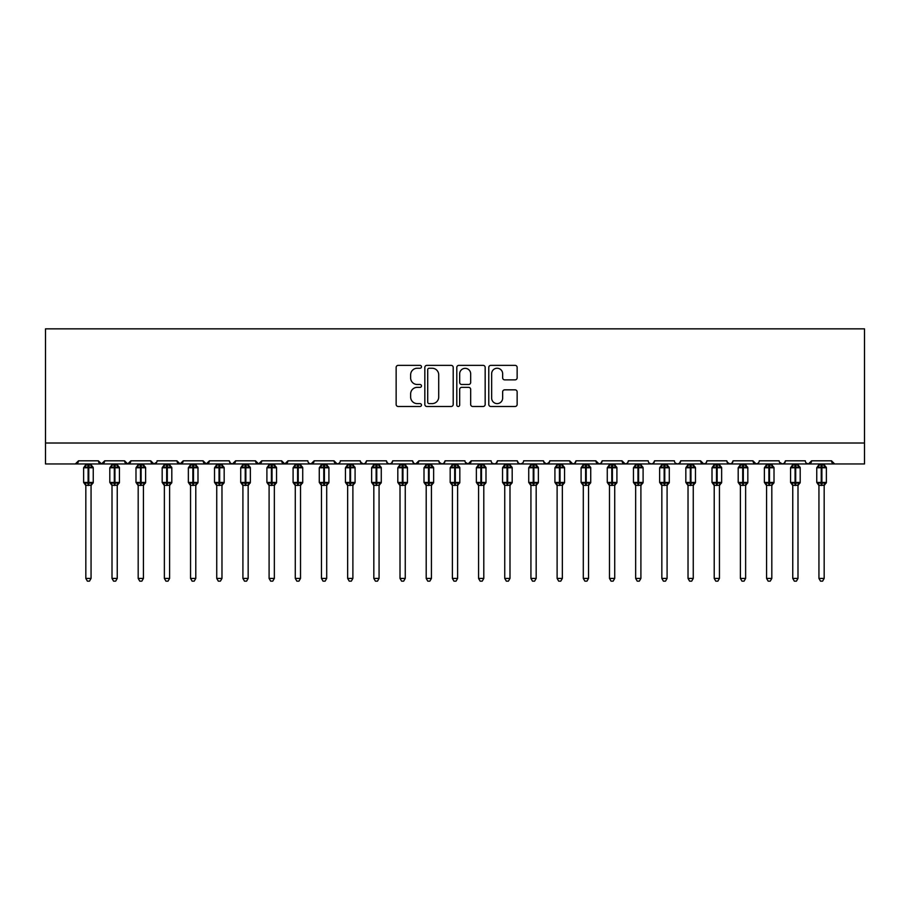 <?xml version="1.0" encoding="UTF-8"?>
<svg xmlns="http://www.w3.org/2000/svg" width="910" height="910" viewBox="0 0 910 910"><rect width="100%" height="100%" fill="white"/><g stroke="black" fill="none" stroke-linecap="round" stroke-linejoin="round"><path stroke-width="1.36" d="M421.489 366.81A1.445 1.445 0 0 0 420.045 365.365L398.205 365.365A2.059 2.059 0 0 0 396.146 367.424L396.146 404.438A2.059 2.059 0 0 0 398.205 406.486L420.045 406.486A1.445 1.445 0 0 0 421.489 405.052A1.445 1.445 0 0 0 420.045 403.608L417.224 403.608A6.575 6.575 0 0 1 410.637 397.033L410.637 393.95A6.575 6.575 0 0 1 417.224 387.364L420.045 387.364A1.445 1.445 0 0 0 421.489 385.931A1.445 1.445 0 0 0 420.045 384.486L417.224 384.486A6.575 6.575 0 0 1 410.637 377.912L410.637 374.829A6.575 6.575 0 0 1 417.224 368.243L420.045 368.243A1.445 1.445 0 0 0 421.489 366.81M515.083 379.868A2.059 2.059 0 0 0 517.142 377.809L517.142 367.424A2.059 2.059 0 0 0 515.083 365.365L490.831 365.365A2.059 2.059 0 0 0 488.772 367.424L488.772 404.438A2.059 2.059 0 0 0 490.831 406.486L515.083 406.486A2.059 2.059 0 0 0 517.142 404.438L517.142 391.891A2.059 2.059 0 0 0 515.083 389.833L504.709 389.833A2.059 2.059 0 0 0 502.65 391.891L502.65 398.114A5.505 5.505 0 0 1 497.144 403.608A5.505 5.505 0 0 1 491.65 398.114L491.65 373.748A5.505 5.505 0 0 1 497.144 368.243A5.505 5.505 0 0 1 502.65 373.748L502.65 377.809A2.059 2.059 0 0 0 504.709 379.868L515.083 379.868M45.5 443.011L864.5 443.011L864.5 328.851L45.5 328.851L45.5 463.952L75.348 463.952L78.487 460.813L98.394 460.813L99.543 463.247M453.203 367.424A2.059 2.059 0 0 0 451.144 365.365L426.881 365.365A2.059 2.059 0 0 0 424.834 367.424L424.834 404.438A2.059 2.059 0 0 0 426.881 406.486L451.144 406.486A2.059 2.059 0 0 0 453.203 404.438L453.203 367.424M458.856 365.365L483.119 365.365A2.059 2.059 0 0 1 485.166 367.424L485.166 404.438A2.059 2.059 0 0 1 483.119 406.486L472.734 406.486A2.059 2.059 0 0 1 470.675 404.438L470.675 389.423A2.059 2.059 0 0 0 468.616 387.364L461.734 387.364A2.059 2.059 0 0 0 459.675 389.423L459.675 405.052A1.445 1.445 0 0 1 458.242 406.486A1.445 1.445 0 0 1 456.797 405.052L456.797 367.424A2.059 2.059 0 0 1 458.856 365.365M75.348 463.952L78.487 460.813A3.139 3.139 0 0 1 75.348 463.952L101.533 463.952L98.394 460.813A3.139 3.139 0 0 0 101.533 463.952A3.139 3.139 0 0 0 104.673 460.813L124.568 460.813A3.139 3.139 0 0 0 127.718 463.952A3.139 3.139 0 0 0 130.858 460.813L150.753 460.813A3.139 3.139 0 0 0 153.892 463.952A3.139 3.139 0 0 0 157.043 460.813L176.938 460.813A3.139 3.139 0 0 0 180.078 463.952A3.139 3.139 0 0 0 183.217 460.813L203.123 460.813A3.139 3.139 0 0 0 206.263 463.952A3.139 3.139 0 0 0 209.402 460.813L229.309 460.813A3.139 3.139 0 0 0 232.448 463.952A3.139 3.139 0 0 0 235.588 460.813L255.482 460.813A3.139 3.139 0 0 0 258.633 463.952A3.139 3.139 0 0 0 261.773 460.813L281.668 460.813A3.139 3.139 0 0 0 284.807 463.952A3.139 3.139 0 0 0 287.958 460.813L307.853 460.813A3.139 3.139 0 0 0 310.992 463.952A3.139 3.139 0 0 0 314.132 460.813L334.038 460.813A3.139 3.139 0 0 0 337.178 463.952A3.139 3.139 0 0 0 340.317 460.813L360.224 460.813A3.139 3.139 0 0 0 363.363 463.952A3.139 3.139 0 0 0 366.502 460.813L386.397 460.813A3.139 3.139 0 0 0 389.548 463.952A3.139 3.139 0 0 0 392.688 460.813L412.583 460.813A3.139 3.139 0 0 0 415.722 463.952A3.139 3.139 0 0 0 418.873 460.813L438.768 460.813A3.139 3.139 0 0 0 441.907 463.952A3.139 3.139 0 0 0 445.047 460.813L464.953 460.813A3.139 3.139 0 0 0 468.093 463.952A3.139 3.139 0 0 0 471.232 460.813L491.127 460.813A3.139 3.139 0 0 0 494.278 463.952A3.139 3.139 0 0 0 497.417 460.813L517.312 460.813A3.139 3.139 0 0 0 520.452 463.952A3.139 3.139 0 0 0 523.603 460.813L543.497 460.813A3.139 3.139 0 0 0 546.637 463.952A3.139 3.139 0 0 0 549.776 460.813L569.683 460.813A3.139 3.139 0 0 0 572.822 463.952A3.139 3.139 0 0 0 575.962 460.813L595.868 460.813A3.139 3.139 0 0 0 599.008 463.952A3.139 3.139 0 0 0 602.147 460.813L622.042 460.813A3.139 3.139 0 0 0 625.193 463.952A3.139 3.139 0 0 0 628.332 460.813L648.227 460.813A3.139 3.139 0 0 0 651.367 463.952A3.139 3.139 0 0 0 654.517 460.813L674.412 460.813A3.139 3.139 0 0 0 677.552 463.952A3.139 3.139 0 0 0 680.691 460.813L700.598 460.813A3.139 3.139 0 0 0 703.737 463.952A3.139 3.139 0 0 0 706.877 460.813L726.783 460.813A3.139 3.139 0 0 0 729.922 463.952A3.139 3.139 0 0 0 733.062 460.813L752.957 460.813A3.139 3.139 0 0 0 756.108 463.952A3.139 3.139 0 0 0 759.247 460.813L779.142 460.813A3.139 3.139 0 0 0 782.282 463.952A3.139 3.139 0 0 0 785.432 460.813L805.327 460.813A3.139 3.139 0 0 0 808.467 463.952A3.139 3.139 0 0 0 811.606 460.813L831.512 460.813L832.093 462.633M103.524 463.247L104.673 460.813L101.533 463.952L808.467 463.952L811.606 460.813L810.457 463.247M785.432 460.813L784.284 463.247M758.121 463.213L756.108 463.952L752.957 460.813L754.106 463.247M733.062 460.813L731.913 463.247M726.783 460.813L727.932 463.247M706.877 460.813L706.296 462.633M705.762 463.213L703.737 463.952L700.598 460.813L701.746 463.247M680.691 460.813L679.542 463.247M654.517 460.813L653.369 463.247M628.332 460.813L627.752 462.633M627.206 463.213L625.193 463.952L622.042 460.813L623.191 463.247M602.147 460.813L600.998 463.247M601.032 463.213L599.008 463.952L595.868 460.813L597.017 463.247M575.962 460.813L574.813 463.247M574.847 463.213L572.822 463.952L569.683 460.813L570.263 462.633M549.776 460.813L548.639 463.247M543.497 460.813L544.646 463.247M517.312 460.813L518.461 463.247M497.417 460.813L496.268 463.247M465.294 462.235L468.093 463.952L471.232 460.813L470.083 463.247M445.047 460.813L443.898 463.247M438.768 460.813L439.917 463.247M412.583 460.813L413.732 463.247M392.688 460.813L391.539 463.247M386.397 460.813L387.546 463.247M366.502 460.813L365.354 463.247M360.224 460.813L361.361 463.247M339.202 463.213L337.178 463.952L334.038 460.813L335.187 463.247M308.968 463.213L310.992 463.952L314.132 460.813L312.983 463.247M281.668 460.813L284.807 463.952L287.958 460.813L286.809 463.247M255.482 460.813L258.633 463.952L261.773 460.813L260.624 463.247M230.423 463.213L232.448 463.952L235.588 460.813L234.439 463.247M229.309 460.813L230.457 463.247M204.272 463.247L203.123 460.813L206.263 463.952L209.402 460.813L208.254 463.247M178.087 463.247L176.938 460.813L180.078 463.952L183.217 460.813L182.068 463.247M156.702 462.235L153.892 463.952L150.753 460.813L151.902 463.247M831.512 460.813A3.139 3.139 0 0 0 834.652 463.952L831.512 460.813M864.5 443.011L864.5 463.952L808.467 463.952L806.442 463.213M124.568 460.813L127.718 463.952L130.858 460.813M360.553 462.235L363.363 463.952L365.388 463.213M387.524 463.213L389.548 463.952L391.562 463.213M413.697 463.213L415.722 463.952L418.873 460.813M439.109 462.235L441.907 463.952L443.932 463.213M492.253 463.213L494.278 463.952L496.303 463.213M518.438 463.213L520.452 463.952L522.476 463.213M543.839 462.235L546.637 463.952L549.447 462.235M649.353 463.213L651.367 463.952L653.391 463.213M675.527 463.213L677.552 463.952L679.577 463.213M727.113 462.235L729.922 463.952L731.947 463.213M779.483 462.235L782.282 463.952L784.306 463.213M429.145 368.243A1.445 1.445 0 0 0 427.711 369.688L427.711 402.174A1.445 1.445 0 0 0 429.145 403.608L432.125 403.608A6.575 6.575 0 0 0 438.711 397.033L438.711 374.829A6.575 6.575 0 0 0 432.125 368.243L429.145 368.243M470.675 373.851A5.505 5.505 0 0 0 465.181 368.345A5.505 5.505 0 0 0 459.675 373.851L459.675 382.439A2.059 2.059 0 0 0 461.734 384.486L468.616 384.486A2.059 2.059 0 0 0 470.675 382.439L470.675 373.851M85.824 578.43L91.057 578.43L89.487 581.149L87.394 581.149L85.824 578.43L85.824 485.235A2.309 2.195 180 0 0 84.607 483.324L85.062 482.641L88.122 483.381L88.759 482.436L88.759 466.83L91.819 467.569L92.57 466.796A1.046 1.046 0 0 1 93.252 467.774L83.618 467.774L83.618 482.436L88.122 482.436L88.122 466.83L85.062 467.569L84.607 466.898A2.309 2.195 -0 0 0 85.824 464.964L91.057 465.078L91.057 463.952M91.057 578.43L91.057 485.144L88.122 485.451L88.122 483.381L88.759 482.436L93.252 482.436A1.046 1.046 0 0 1 92.57 483.426L91.057 485.587M91.057 485.246L91.057 485.235A2.309 2.195 180 0 1 92.263 483.324L91.819 482.641L88.759 483.381L88.759 485.451M88.122 485.451L85.824 485.235M85.824 463.952L85.824 464.976M85.824 465.078L85.062 467.569L85.824 465.078M91.819 467.569L91.057 465.078M91.057 485.144L91.819 482.641M85.824 485.144L85.062 482.641M112.01 578.43L117.242 578.43L115.672 581.149L113.579 581.149L112.01 578.43L112.01 485.235A2.309 2.195 180 0 0 110.793 483.324L111.247 482.641L114.307 483.381L114.933 482.436L114.933 466.83L118.004 467.569L118.755 466.796A1.046 1.046 0 0 1 119.438 467.774L109.803 467.774L109.803 482.436L114.307 482.436L114.307 466.83L111.247 467.569L110.793 466.898A2.309 2.195 -0 0 0 112.01 464.964L117.242 465.078L117.242 463.952M117.242 578.43L117.242 485.144L114.307 485.451L114.307 483.381L114.933 482.436L119.438 482.436A1.046 1.046 0 0 1 118.755 483.426L117.242 485.587M117.242 485.246L117.242 485.235A2.309 2.195 180 0 1 118.448 483.324L118.004 482.641L114.933 483.381L114.933 485.451M114.307 485.451L112.01 485.235M112.01 463.952L112.01 464.976M111.998 465.078L111.247 467.569L111.998 465.078M118.004 467.569L117.242 465.078M117.242 485.144L118.004 482.641M111.998 485.144L111.247 482.641M138.184 578.43L143.427 578.43L141.846 581.149L139.765 581.149L138.184 578.43L138.184 485.235A2.309 2.195 180 0 0 136.978 483.324L137.433 482.641L140.493 483.381L141.118 482.436L141.118 466.83L144.178 467.569L144.94 466.796A1.046 1.046 0 0 1 145.623 467.774L135.988 467.774L135.988 482.436L140.493 482.436L140.493 466.83L137.433 467.569L136.978 466.898A2.309 2.195 -0 0 0 138.184 464.964L143.427 465.078L143.427 463.952M143.427 578.43L143.427 485.144L140.493 485.451L140.493 483.381L141.118 482.436L145.623 482.436A1.046 1.046 0 0 1 144.94 483.426L143.427 485.587M143.427 485.246L143.427 485.235A2.309 2.195 180 0 1 144.633 483.324L144.178 482.641L141.118 483.381L141.118 485.451M140.493 485.451L138.184 485.235M138.184 463.952L138.184 464.976M138.184 465.078L137.433 467.569L138.184 465.078M144.178 467.569L143.427 465.078M143.427 485.144L144.178 482.641M138.184 485.144L137.433 482.641M164.369 578.43L169.601 578.43L168.031 581.149L165.938 581.149L164.369 578.43L164.369 485.235A2.309 2.195 180 0 0 163.163 483.324L163.607 482.641L166.678 483.381L167.304 482.436L167.304 466.83L170.363 467.569L171.114 466.796A1.046 1.046 0 0 1 171.808 467.774L162.173 467.774L162.173 482.436L166.678 482.436L166.678 466.83L163.607 467.569L163.163 466.898A2.309 2.195 -0 0 0 164.369 464.964L169.613 465.078L169.601 463.952M169.601 578.43L169.613 485.144L166.678 485.451L166.678 483.381L167.304 482.436L171.808 482.436A1.046 1.046 0 0 1 171.114 483.426L169.601 485.587M169.601 485.246L169.601 485.235A2.309 2.195 180 0 1 170.818 483.324L170.363 482.641L167.304 483.381L167.304 485.451M166.678 485.451L164.369 485.235M164.369 463.952L164.369 464.976M164.369 465.078L163.607 467.569L164.369 465.078M170.363 467.569L169.613 465.078M169.613 485.144L170.363 482.641M164.369 485.144L163.607 482.641M190.554 578.43L195.786 578.43L194.217 581.149L192.124 581.149L190.554 578.43L190.554 485.235A2.309 2.195 180 0 0 189.348 483.324L189.792 482.641L192.852 483.381L193.489 482.436L193.489 466.83L196.549 467.569L197.299 466.796A1.046 1.046 0 0 1 197.993 467.774L188.359 467.774L188.359 482.436L192.852 482.436L192.852 466.83L189.792 467.569L189.348 466.898A2.309 2.195 -0 0 0 190.554 464.964L195.786 465.078L195.786 463.952M195.786 578.43L195.786 485.144L192.852 485.451L192.852 483.381L193.489 482.436L197.993 482.436A1.046 1.046 0 0 1 197.299 483.426L195.786 485.587M195.786 485.246L195.786 485.235A2.309 2.195 180 0 1 197.004 483.324L196.549 482.641L193.489 483.381L193.489 485.451M192.852 485.451L190.554 485.235M190.554 463.952L190.554 464.976M190.554 465.078L189.792 467.569L190.554 465.078M196.549 467.569L195.786 465.078M195.786 485.144L196.549 482.641M190.554 485.144L189.792 482.641M216.739 578.43L221.972 578.43L220.402 581.149L218.309 581.149L216.739 578.43L216.739 485.235A2.309 2.195 180 0 0 215.522 483.324L215.977 482.641L219.037 483.381L219.674 482.436L219.674 466.83L222.734 467.569L223.485 466.796A1.046 1.046 0 0 1 224.167 467.774L214.532 467.774L214.532 482.436L219.037 482.436L219.037 466.83L215.977 467.569L215.522 466.898A2.309 2.195 -0 0 0 216.739 464.964L221.972 465.078L221.972 463.952M221.972 578.43L221.972 485.144L219.037 485.451L219.037 483.381L219.674 482.436L224.167 482.436A1.046 1.046 0 0 1 223.485 483.426L221.972 485.587M221.972 485.246L221.972 485.235A2.309 2.195 180 0 1 223.177 483.324L222.734 482.641L219.674 483.381L219.674 485.451M219.037 485.451L216.739 485.235M216.739 463.952L216.739 464.976M216.739 465.078L215.977 467.569L216.739 465.078M222.734 467.569L221.972 465.078M221.972 485.144L222.734 482.641M216.739 485.144L215.977 482.641M242.913 578.43L248.157 578.43L246.587 581.149L244.494 581.149L242.913 578.43L242.913 485.235A2.309 2.195 180 0 0 241.707 483.324L242.162 482.641L245.222 483.381L245.848 482.436L245.848 466.83L248.919 467.569L249.67 466.796A1.046 1.046 0 0 1 250.352 467.774L240.718 467.774L240.718 482.436L245.222 482.436L245.222 466.83L242.162 467.569L241.707 466.898A2.309 2.195 -0 0 0 242.913 464.964L248.157 465.078L248.157 463.952M248.157 578.43L248.157 485.144L245.222 485.451L245.222 483.381L245.848 482.436L250.352 482.436A1.046 1.046 0 0 1 249.67 483.426L248.157 485.587M248.157 485.246L248.157 485.235A2.309 2.195 180 0 1 249.363 483.324L248.919 482.641L245.848 483.381L245.848 485.451M245.222 485.451L242.913 485.235M242.913 463.952L242.913 464.976M242.913 465.078L242.162 467.569L242.913 465.078M248.919 467.569L248.157 465.078M248.157 485.144L248.919 482.641M242.913 485.144L242.162 482.641M269.098 578.43L274.342 578.43L272.761 581.149L270.668 581.149L269.098 578.43L269.098 485.235A2.309 2.195 180 0 0 267.893 483.324L268.336 482.641L271.407 483.381L272.033 482.436L272.033 466.83L275.093 467.569L275.855 466.796A1.046 1.046 0 0 1 276.538 467.774L266.903 467.774L266.903 482.436L271.407 482.436L271.407 466.83L268.336 467.569L267.893 466.898A2.309 2.195 -0 0 0 269.098 464.964L274.342 465.078L274.342 463.952M274.342 578.43L274.342 485.144L271.407 485.451L271.407 483.381L272.033 482.436L276.538 482.436A1.046 1.046 0 0 1 275.855 483.426L274.342 485.587M274.342 485.246L274.342 485.235A2.309 2.195 180 0 1 275.548 483.324L275.093 482.641L272.033 483.381L272.033 485.451M271.407 485.451L269.098 485.235M269.098 463.952L269.098 464.976M269.098 465.078L268.336 467.569L269.098 465.078M275.093 467.569L274.342 465.078M274.342 485.144L275.093 482.641M269.098 485.144L268.336 482.641M295.284 578.43L300.516 578.43L298.946 581.149L296.853 581.149L295.284 578.43L295.284 485.235A2.309 2.195 180 0 0 294.078 483.324L294.522 482.641L297.593 483.381L298.218 482.436L298.218 466.83L301.278 467.569L302.029 466.796A1.046 1.046 0 0 1 302.723 467.774L293.088 467.774L293.088 482.436L297.593 482.436L297.593 466.83L294.522 467.569L294.078 466.898A2.309 2.195 -0 0 0 295.284 464.964L300.527 465.078L300.516 463.952M300.516 578.43L300.527 485.144L297.593 485.451L297.593 483.381L298.218 482.436L302.723 482.436A1.046 1.046 0 0 1 302.029 483.426L300.516 485.587M300.516 485.246L300.516 485.235A2.309 2.195 180 0 1 301.733 483.324L301.278 482.641L298.218 483.381L298.218 485.451M297.593 485.451L295.284 485.235M295.284 463.952L295.284 464.976M295.284 465.078L294.522 467.569L295.284 465.078M301.278 467.569L300.527 465.078M300.527 485.144L301.278 482.641M295.284 485.144L294.522 482.641M321.469 578.43L326.701 578.43L325.132 581.149L323.039 581.149L321.469 578.43L321.469 485.235A2.309 2.195 180 0 0 320.252 483.324L320.707 482.641L323.767 483.381L324.404 482.436L324.404 466.83L327.464 467.569L328.214 466.796A1.046 1.046 0 0 1 328.908 467.774L319.274 467.774L319.274 482.436L323.767 482.436L323.767 466.83L320.707 467.569L320.252 466.898A2.309 2.195 -0 0 0 321.469 464.964L326.701 465.078L326.701 463.952M326.701 578.43L326.701 485.144L323.767 485.451L323.767 483.381L324.404 482.436L328.908 482.436A1.046 1.046 0 0 1 328.214 483.426L326.701 485.587M326.701 485.246L326.701 485.235A2.309 2.195 180 0 1 327.918 483.324L327.464 482.641L324.404 483.381L324.404 485.451M323.767 485.451L321.469 485.235M321.469 463.952L321.469 464.976M321.469 465.078L320.707 467.569L321.469 465.078M327.464 467.569L326.701 465.078M326.701 485.144L327.464 482.641M321.469 485.144L320.707 482.641M347.654 578.43L352.887 578.43L351.317 581.149L349.224 581.149L347.654 578.43L347.654 485.235A2.309 2.195 180 0 0 346.437 483.324L346.892 482.641L349.952 483.381L350.577 482.436L350.577 466.83L353.649 467.569L354.399 466.796A1.046 1.046 0 0 1 355.082 467.774L345.447 467.774L345.447 482.436L349.952 482.436L349.952 466.83L346.892 467.569L346.437 466.898A2.309 2.195 -0 0 0 347.654 464.964L352.887 465.078L352.887 463.952M352.887 578.43L352.887 485.144L349.952 485.451L349.952 483.381L350.577 482.436L355.082 482.436A1.046 1.046 0 0 1 354.399 483.426L352.887 485.587M352.887 485.246L352.887 485.235A2.309 2.195 180 0 1 354.092 483.324L353.649 482.641L350.577 483.381L350.577 485.451M349.952 485.451L347.654 485.235M347.654 463.952L347.654 464.976M347.654 465.078L346.892 467.569L347.654 465.078M353.649 467.569L352.887 465.078M352.887 485.144L353.649 482.641M347.654 485.144L346.892 482.641M373.828 578.43L379.072 578.43L377.502 581.149L375.409 581.149L373.828 578.43L373.828 485.235A2.309 2.195 180 0 0 372.622 483.324L373.077 482.641L376.137 483.381L376.763 482.436L376.763 466.83L379.834 467.569L380.585 466.796A1.046 1.046 0 0 1 381.267 467.774L371.633 467.774L371.633 482.436L376.137 482.436L376.137 466.83L373.077 467.569L372.622 466.898A2.309 2.195 -0 0 0 373.828 464.964L379.072 465.078L379.072 463.952M379.072 578.43L379.072 485.144L376.137 485.451L376.137 483.381L376.763 482.436L381.267 482.436A1.046 1.046 0 0 1 380.585 483.426L379.072 485.587M379.072 485.246L379.072 485.235A2.309 2.195 180 0 1 380.278 483.324L379.834 482.641L376.763 483.381L376.763 485.451M376.137 485.451L373.828 485.235M373.828 463.952L373.828 464.976M373.828 465.078L373.077 467.569L373.828 465.078M379.834 467.569L379.072 465.078M379.072 485.144L379.834 482.641M373.828 485.144L373.077 482.641M400.013 578.43L405.257 578.43L403.676 581.149L401.583 581.149L400.013 578.43L400.013 485.235A2.309 2.195 180 0 0 398.808 483.324L399.251 482.641L402.322 483.381L402.948 482.436L402.948 466.83L406.008 467.569L406.77 466.796A1.046 1.046 0 0 1 407.452 467.774L397.818 467.774L397.818 482.436L402.322 482.436L402.322 466.83L399.251 467.569L398.808 466.898A2.309 2.195 -0 0 0 400.013 464.964L405.257 465.078L405.257 463.952M405.257 578.43L405.257 485.144L402.322 485.451L402.322 483.381L402.948 482.436L407.452 482.436A1.046 1.046 0 0 1 406.77 483.426L405.257 485.587M405.257 485.246L405.257 485.235A2.309 2.195 180 0 1 406.463 483.324L406.008 482.641L402.948 483.381L402.948 485.451M402.322 485.451L400.013 485.235M400.013 463.952L400.013 464.976M400.013 465.078L399.251 467.569L400.013 465.078M406.008 467.569L405.257 465.078M405.257 485.144L406.008 482.641M400.013 485.144L399.251 482.641M426.198 578.43L431.431 578.43L429.861 581.149L427.768 581.149L426.198 578.43L426.198 485.235A2.309 2.195 180 0 0 424.993 483.324L425.436 482.641L428.508 483.381L429.133 482.436L429.133 466.83L432.193 467.569L432.944 466.796A1.046 1.046 0 0 1 433.638 467.774L424.003 467.774L424.003 482.436L428.508 482.436L428.508 466.83L425.436 467.569L424.993 466.898A2.309 2.195 -0 0 0 426.198 464.964L431.442 465.078L431.431 463.952M431.431 578.43L431.442 485.144L428.508 485.451L428.508 483.381L429.133 482.436L433.638 482.436A1.046 1.046 0 0 1 432.944 483.426L431.431 485.587M431.431 485.246L431.431 485.235A2.309 2.195 180 0 1 432.648 483.324L432.193 482.641L429.133 483.381L429.133 485.451M428.508 485.451L426.198 485.235M426.198 463.952L426.198 464.976M426.198 465.078L425.436 467.569L426.198 465.078M432.193 467.569L431.442 465.078M431.442 485.144L432.193 482.641M426.198 485.144L425.436 482.641M452.384 578.43L457.616 578.43L456.046 581.149L453.953 581.149L452.384 578.43L452.384 485.235A2.309 2.195 180 0 0 451.167 483.324L451.622 482.641L454.682 483.381L455.318 482.436L455.318 466.83L458.378 467.569L459.129 466.796A1.046 1.046 0 0 1 459.823 467.774L450.177 467.774L450.177 482.436L454.682 482.436L454.682 466.83L451.622 467.569L451.167 466.898A2.309 2.195 -0 0 0 452.384 464.964L457.616 465.078L457.616 463.952M457.616 578.43L457.616 485.144L454.682 485.451L454.682 483.381L455.318 482.436L459.823 482.436A1.046 1.046 0 0 1 459.129 483.426L457.616 485.587M457.616 485.246L457.616 485.235A2.309 2.195 180 0 1 458.833 483.324L458.378 482.641L455.318 483.381L455.318 485.451M454.682 485.451L452.384 485.235M452.384 463.952L452.384 464.976M452.384 465.078L451.622 467.569L452.384 465.078M458.378 467.569L457.616 465.078M457.616 485.144L458.378 482.641M452.384 485.144L451.622 482.641M478.569 578.43L483.801 578.43L482.232 581.149L480.139 581.149L478.569 578.43L478.569 485.235A2.309 2.195 180 0 0 477.352 483.324L477.807 482.641L480.867 483.381L481.492 482.436L481.492 466.83L484.564 467.569L485.314 466.796A1.046 1.046 0 0 1 485.997 467.774L476.362 467.774L476.362 482.436L480.867 482.436L480.867 466.83L477.807 467.569L477.352 466.898A2.309 2.195 -0 0 0 478.569 464.964L483.801 465.078L483.801 463.952M483.801 578.43L483.801 485.144L480.867 485.451L480.867 483.381L481.492 482.436L485.997 482.436A1.046 1.046 0 0 1 485.314 483.426L483.801 485.587M483.801 485.246L483.801 485.235A2.309 2.195 180 0 1 485.007 483.324L484.564 482.641L481.492 483.381L481.492 485.451M480.867 485.451L478.569 485.235M478.569 463.952L478.569 464.976M478.558 465.078L477.807 467.569L478.558 465.078M484.564 467.569L483.801 465.078M483.801 485.144L484.564 482.641M478.558 485.144L477.807 482.641M504.743 578.43L509.987 578.43L508.417 581.149L506.324 581.149L504.743 578.43L504.743 485.235A2.309 2.195 180 0 0 503.537 483.324L503.992 482.641L507.052 483.381L507.678 482.436L507.678 466.83L510.749 467.569L511.5 466.796A1.046 1.046 0 0 1 512.182 467.774L502.548 467.774L502.548 482.436L507.052 482.436L507.052 466.83L503.992 467.569L503.537 466.898A2.309 2.195 -0 0 0 504.743 464.964L509.987 465.078L509.987 463.952M509.987 578.43L509.987 485.144L507.052 485.451L507.052 483.381L507.678 482.436L512.182 482.436A1.046 1.046 0 0 1 511.5 483.426L509.987 485.587M509.987 485.246L509.987 485.235A2.309 2.195 180 0 1 511.192 483.324L510.749 482.641L507.678 483.381L507.678 485.451M507.052 485.451L504.743 485.235M504.743 463.952L504.743 464.976M504.743 465.078L503.992 467.569L504.743 465.078M510.749 467.569L509.987 465.078M509.987 485.144L510.749 482.641M504.743 485.144L503.992 482.641M530.928 578.43L536.172 578.43L534.591 581.149L532.498 581.149L530.928 578.43L530.928 485.235A2.309 2.195 180 0 0 529.722 483.324L530.166 482.641L533.237 483.381L533.863 482.436L533.863 466.83L536.923 467.569L537.673 466.796A1.046 1.046 0 0 1 538.367 467.774L528.733 467.774L528.733 482.436L533.237 482.436L533.237 466.83L530.166 467.569L529.722 466.898A2.309 2.195 -0 0 0 530.928 464.964L536.172 465.078L536.172 463.952M536.172 578.43L536.172 485.144L533.237 485.451L533.237 483.381L533.863 482.436L538.367 482.436A1.046 1.046 0 0 1 537.673 483.426L536.172 485.587M536.172 485.246L536.172 485.235A2.309 2.195 180 0 1 537.378 483.324L536.923 482.641L533.863 483.381L533.863 485.451M533.237 485.451L530.928 485.235M530.928 463.952L530.928 464.976M530.928 465.078L530.166 467.569L530.928 465.078M536.923 467.569L536.172 465.078M536.172 485.144L536.923 482.641M530.928 485.144L530.166 482.641M557.113 578.43L562.346 578.43L560.776 581.149L558.683 581.149L557.113 578.43L557.113 485.235A2.309 2.195 180 0 0 555.908 483.324L556.351 482.641L559.423 483.381L560.048 482.436L560.048 466.83L563.108 467.569L563.859 466.796A1.046 1.046 0 0 1 564.553 467.774L554.918 467.774L554.918 482.436L559.423 482.436L559.423 466.83L556.351 467.569L555.908 466.898A2.309 2.195 -0 0 0 557.113 464.964L562.346 465.078L562.346 463.952M562.346 578.43L562.346 485.144L559.423 485.451L559.423 483.381L560.048 482.436L564.553 482.436A1.046 1.046 0 0 1 563.859 483.426L562.346 485.587M562.346 485.246L562.346 485.235A2.309 2.195 180 0 1 563.563 483.324L563.108 482.641L560.048 483.381L560.048 485.451M559.423 485.451L557.113 485.235M557.113 463.952L557.113 464.976M557.113 465.078L556.351 467.569L557.113 465.078M563.108 467.569L562.346 465.078M562.346 485.144L563.108 482.641M557.113 485.144L556.351 482.641M583.299 578.43L588.531 578.43L586.961 581.149L584.868 581.149L583.299 578.43L583.299 485.235A2.309 2.195 180 0 0 582.082 483.324L582.536 482.641L585.596 483.381L586.233 482.436L586.233 466.83L589.293 467.569L590.044 466.796A1.046 1.046 0 0 1 590.726 467.774L581.092 467.774L581.092 482.436L585.596 482.436L585.596 466.83L582.536 467.569L582.082 466.898A2.309 2.195 -0 0 0 583.299 464.964L588.531 465.078L588.531 463.952M588.531 578.43L588.531 485.144L585.596 485.451L585.596 483.381L586.233 482.436L590.726 482.436A1.046 1.046 0 0 1 590.044 483.426L588.531 485.587M588.531 485.246L588.531 485.235A2.309 2.195 180 0 1 589.748 483.324L589.293 482.641L586.233 483.381L586.233 485.451M585.596 485.451L583.299 485.235M583.299 463.952L583.299 464.976M583.299 465.078L582.536 467.569L583.299 465.078M589.293 467.569L588.531 465.078M588.531 485.144L589.293 482.641M583.299 485.144L582.536 482.641M609.484 578.43L614.716 578.43L613.147 581.149L611.054 581.149L609.484 578.43L609.484 485.235A2.309 2.195 180 0 0 608.267 483.324L608.722 482.641L611.782 483.381L612.407 482.436L612.407 466.83L615.479 467.569L616.229 466.796A1.046 1.046 0 0 1 616.912 467.774L607.277 467.774L607.277 482.436L611.782 482.436L611.782 466.83L608.722 467.569L608.267 466.898A2.309 2.195 -0 0 0 609.484 464.964L614.716 465.078L614.716 463.952M614.716 578.43L614.716 485.144L611.782 485.451L611.782 483.381L612.407 482.436L616.912 482.436A1.046 1.046 0 0 1 616.229 483.426L614.716 485.587M614.716 485.246L614.716 485.235A2.309 2.195 180 0 1 615.922 483.324L615.479 482.641L612.407 483.381L612.407 485.451M611.782 485.451L609.484 485.235M609.484 463.952L609.484 464.976M609.472 465.078L608.722 467.569L609.472 465.078M615.479 467.569L614.716 465.078M614.716 485.144L615.479 482.641M609.472 485.144L608.722 482.641M635.658 578.43L640.902 578.43L639.332 581.149L637.239 581.149L635.658 578.43L635.658 485.235A2.309 2.195 180 0 0 634.452 483.324L634.907 482.641L637.967 483.381L638.592 482.436L638.592 466.83L641.664 467.569L642.414 466.796A1.046 1.046 0 0 1 643.097 467.774L633.462 467.774L633.462 482.436L637.967 482.436L637.967 466.83L634.907 467.569L634.452 466.898A2.309 2.195 -0 0 0 635.658 464.964L640.902 465.078L640.902 463.952M640.902 578.43L640.902 485.144L637.967 485.451L637.967 483.381L638.592 482.436L643.097 482.436A1.046 1.046 0 0 1 642.414 483.426L640.902 485.587M640.902 485.246L640.902 485.235A2.309 2.195 180 0 1 642.107 483.324L641.664 482.641L638.592 483.381L638.592 485.451M637.967 485.451L635.658 485.235M635.658 463.952L635.658 464.976M635.658 465.078L634.907 467.569L635.658 465.078M641.664 467.569L640.902 465.078M640.902 485.144L641.664 482.641M635.658 485.144L634.907 482.641M661.843 578.43L667.087 578.43L665.506 581.149L663.413 581.149L661.843 578.43L661.843 485.235A2.309 2.195 180 0 0 660.637 483.324L661.081 482.641L664.152 483.381L664.778 482.436L664.778 466.83L667.838 467.569L668.588 466.796A1.046 1.046 0 0 1 669.282 467.774L659.648 467.774L659.648 482.436L664.152 482.436L664.152 466.83L661.081 467.569L660.637 466.898A2.309 2.195 -0 0 0 661.843 464.964L667.087 465.078L667.087 463.952M667.087 578.43L667.087 485.144L664.152 485.451L664.152 483.381L664.778 482.436L669.282 482.436A1.046 1.046 0 0 1 668.588 483.426L667.087 485.587M667.087 485.246L667.087 485.235A2.309 2.195 180 0 1 668.293 483.324L667.838 482.641L664.778 483.381L664.778 485.451M664.152 485.451L661.843 485.235M661.843 463.952L661.843 464.976M661.843 465.078L661.081 467.569L661.843 465.078M667.838 467.569L667.087 465.078M667.087 485.144L667.838 482.641M661.843 485.144L661.081 482.641M688.028 578.43L693.261 578.43L691.691 581.149L689.598 581.149L688.028 578.43L688.028 485.235A2.309 2.195 180 0 0 686.822 483.324L687.266 482.641L690.326 483.381L690.963 482.436L690.963 466.83L694.023 467.569L694.774 466.796A1.046 1.046 0 0 1 695.467 467.774L685.833 467.774L685.833 482.436L690.326 482.436L690.326 466.83L687.266 467.569L686.822 466.898A2.309 2.195 -0 0 0 688.028 464.964L693.261 465.078L693.261 463.952M693.261 578.43L693.261 485.144L690.326 485.451L690.326 483.381L690.963 482.436L695.467 482.436A1.046 1.046 0 0 1 694.774 483.426L693.261 485.587M693.261 485.246L693.261 485.235A2.309 2.195 180 0 1 694.478 483.324L694.023 482.641L690.963 483.381L690.963 485.451M690.326 485.451L688.028 485.235M688.028 463.952L688.028 464.976M688.028 465.078L687.266 467.569L688.028 465.078M694.023 467.569L693.261 465.078M693.261 485.144L694.023 482.641M688.028 485.144L687.266 482.641M714.213 578.43L719.446 578.43L717.876 581.149L715.783 581.149L714.213 578.43L714.213 485.235A2.309 2.195 180 0 0 712.996 483.324L713.451 482.641L716.511 483.381L717.148 482.436L717.148 466.83L720.208 467.569L720.959 466.796A1.046 1.046 0 0 1 721.641 467.774L712.007 467.774L712.007 482.436L716.511 482.436L716.511 466.83L713.451 467.569L712.996 466.898A2.309 2.195 -0 0 0 714.213 464.964L719.446 465.078L719.446 463.952M719.446 578.43L719.446 485.144L716.511 485.451L716.511 483.381L717.148 482.436L721.641 482.436A1.046 1.046 0 0 1 720.959 483.426L719.446 485.587M719.446 485.246L719.446 485.235A2.309 2.195 180 0 1 720.652 483.324L720.208 482.641L717.148 483.381L717.148 485.451M716.511 485.451L714.213 485.235M714.213 463.952L714.213 464.976M714.213 465.078L713.451 467.569L714.213 465.078M720.208 467.569L719.446 465.078M719.446 485.144L720.208 482.641M714.213 485.144L713.451 482.641M740.399 578.43L745.631 578.43L744.062 581.149L741.968 581.149L740.399 578.43L740.399 485.235A2.309 2.195 180 0 0 739.182 483.324L739.637 482.641L742.696 483.381L743.322 482.436L743.322 466.83L746.393 467.569L747.144 466.796A1.046 1.046 0 0 1 747.827 467.774L738.192 467.774L738.192 482.436L742.696 482.436L742.696 466.83L739.637 467.569L739.182 466.898A2.309 2.195 -0 0 0 740.399 464.964L745.631 465.078L745.631 463.952M745.631 578.43L745.631 485.144L742.696 485.451L742.696 483.381L743.322 482.436L747.827 482.436A1.046 1.046 0 0 1 747.144 483.426L745.631 485.587M745.631 485.246L745.631 485.235A2.309 2.195 180 0 1 746.837 483.324L746.393 482.641L743.322 483.381L743.322 485.451M742.696 485.451L740.399 485.235M740.399 463.952L740.399 464.976M740.387 465.078L739.637 467.569L740.387 465.078M746.393 467.569L745.631 465.078M745.631 485.144L746.393 482.641M740.387 485.144L739.637 482.641M766.573 578.43L771.816 578.43L770.235 581.149L768.154 581.149L766.573 578.43L766.573 485.235A2.309 2.195 180 0 0 765.367 483.324L765.822 482.641L768.882 483.381L769.507 482.436L769.507 466.83L772.567 467.569L773.329 466.796A1.046 1.046 0 0 1 774.012 467.774L764.377 467.774L764.377 482.436L768.882 482.436L768.882 466.83L765.822 467.569L765.367 466.898A2.309 2.195 -0 0 0 766.573 464.964L771.816 465.078L771.816 463.952M771.816 578.43L771.816 485.144L768.882 485.451L768.882 483.381L769.507 482.436L774.012 482.436A1.046 1.046 0 0 1 773.329 483.426L771.816 485.587M771.816 485.246L771.816 485.235A2.309 2.195 180 0 1 773.022 483.324L772.567 482.641L769.507 483.381L769.507 485.451M768.882 485.451L766.573 485.235M766.573 463.952L766.573 464.976M766.573 465.078L765.822 467.569L766.573 465.078M772.567 467.569L771.816 465.078M771.816 485.144L772.567 482.641M766.573 485.144L765.822 482.641M792.758 578.43L797.99 578.43L796.421 581.149L794.328 581.149L792.758 578.43L792.758 485.235A2.309 2.195 180 0 0 791.552 483.324L791.996 482.641L795.067 483.381L795.693 482.436L795.693 466.83L798.753 467.569L799.503 466.796A1.046 1.046 0 0 1 800.197 467.774L790.562 467.774L790.562 482.436L795.067 482.436L795.067 466.83L791.996 467.569L791.552 466.898A2.309 2.195 -0 0 0 792.758 464.964L798.002 465.078L797.99 463.952M797.99 578.43L798.002 485.144L795.067 485.451L795.067 483.381L795.693 482.436L800.197 482.436A1.046 1.046 0 0 1 799.503 483.426L797.99 485.587M797.99 485.246L797.99 485.235A2.309 2.195 180 0 1 799.207 483.324L798.753 482.641L795.693 483.381L795.693 485.451M795.067 485.451L792.758 485.235M792.758 463.952L792.758 464.976M792.758 465.078L791.996 467.569L792.758 465.078M798.753 467.569L798.002 465.078M798.002 485.144L798.753 482.641M792.758 485.144L791.996 482.641M818.943 578.43L824.176 578.43L822.606 581.149L820.513 581.149L818.943 578.43L818.943 485.235A2.309 2.195 180 0 0 817.737 483.324L818.181 482.641L821.241 483.381L821.878 482.436L821.878 466.83L824.938 467.569L825.688 466.796A1.046 1.046 0 0 1 826.382 467.774L816.748 467.774L816.748 482.436L821.241 482.436L821.241 466.83L818.181 467.569L817.737 466.898A2.309 2.195 -0 0 0 818.943 464.964L824.176 465.078L824.176 463.952M824.176 578.43L824.176 485.144L821.241 485.451L821.241 483.381L821.878 482.436L826.382 482.436A1.046 1.046 0 0 1 825.688 483.426L824.176 485.587M824.176 485.246L824.176 485.235A2.309 2.195 180 0 1 825.393 483.324L824.938 482.641L821.878 483.381L821.878 485.451M821.241 485.451L818.943 485.235M818.943 463.952L818.943 464.976M818.943 465.078L818.181 467.569L818.943 465.078M824.938 467.569L824.176 465.078M824.176 485.144L824.938 482.641M818.943 485.144L818.181 482.641M88.759 464.76L88.759 466.83L88.122 466.83L88.122 464.76M92.263 466.898A2.309 2.195 -0 0 1 91.057 464.964M114.933 464.76L114.933 466.83L114.307 466.83L114.307 464.76M118.448 466.898A2.309 2.195 -0 0 1 117.242 464.964M141.118 464.76L141.118 466.83L140.493 466.83L140.493 464.76M144.633 466.898A2.309 2.195 -0 0 1 143.427 464.964M167.304 464.76L167.304 466.83L166.678 466.83L166.678 464.76M170.818 466.898A2.309 2.195 -0 0 1 169.601 464.964M193.489 464.76L193.489 466.83L192.852 466.83L192.852 464.76M197.004 466.898A2.309 2.195 -0 0 1 195.786 464.964M219.674 464.76L219.674 466.83L219.037 466.83L219.037 464.76M223.177 466.898A2.309 2.195 -0 0 1 221.972 464.964M245.848 464.76L245.848 466.83L245.222 466.83L245.222 464.76M249.363 466.898A2.309 2.195 -0 0 1 248.157 464.964M272.033 464.76L272.033 466.83L271.407 466.83L271.407 464.76M275.548 466.898A2.309 2.195 -0 0 1 274.342 464.964M298.218 464.76L298.218 466.83L297.593 466.83L297.593 464.76M301.733 466.898A2.309 2.195 -0 0 1 300.516 464.964M324.404 464.76L324.404 466.83L323.767 466.83L323.767 464.76M327.918 466.898A2.309 2.195 -0 0 1 326.701 464.964M350.577 464.76L350.577 466.83L349.952 466.83L349.952 464.76M354.092 466.898A2.309 2.195 -0 0 1 352.887 464.964M376.763 464.76L376.763 466.83L376.137 466.83L376.137 464.76M380.278 466.898A2.309 2.195 -0 0 1 379.072 464.964M402.948 464.76L402.948 466.83L402.322 466.83L402.322 464.76M406.463 466.898A2.309 2.195 -0 0 1 405.257 464.964M429.133 464.76L429.133 466.83L428.508 466.83L428.508 464.76M432.648 466.898A2.309 2.195 -0 0 1 431.431 464.964M455.318 464.76L455.318 466.83L454.682 466.83L454.682 464.76M458.833 466.898A2.309 2.195 -0 0 1 457.616 464.964M481.492 464.76L481.492 466.83L480.867 466.83L480.867 464.76M485.007 466.898A2.309 2.195 -0 0 1 483.801 464.964M507.678 464.76L507.678 466.83L507.052 466.83L507.052 464.76M511.192 466.898A2.309 2.195 -0 0 1 509.987 464.964M533.863 464.76L533.863 466.83L533.237 466.83L533.237 464.76M537.378 466.898A2.309 2.195 -0 0 1 536.172 464.964M560.048 464.76L560.048 466.83L559.423 466.83L559.423 464.76M563.563 466.898A2.309 2.195 -0 0 1 562.346 464.964M586.233 464.76L586.233 466.83L585.596 466.83L585.596 464.76M589.748 466.898A2.309 2.195 -0 0 1 588.531 464.964M612.407 464.76L612.407 466.83L611.782 466.83L611.782 464.76M615.922 466.898A2.309 2.195 -0 0 1 614.716 464.964M638.592 464.76L638.592 466.83L637.967 466.83L637.967 464.76M642.107 466.898A2.309 2.195 -0 0 1 640.902 464.964M664.778 464.76L664.778 466.83L664.152 466.83L664.152 464.76M668.293 466.898A2.309 2.195 -0 0 1 667.087 464.964M690.963 464.76L690.963 466.83L690.326 466.83L690.326 464.76M694.478 466.898A2.309 2.195 -0 0 1 693.261 464.964M717.148 464.76L717.148 466.83L716.511 466.83L716.511 464.76M720.652 466.898A2.309 2.195 -0 0 1 719.446 464.964M743.322 464.76L743.322 466.83L742.696 466.83L742.696 464.76M746.837 466.898A2.309 2.195 -0 0 1 745.631 464.964M769.507 464.76L769.507 466.83L768.882 466.83L768.882 464.76M773.022 466.898A2.309 2.195 -0 0 1 771.816 464.964M795.693 464.76L795.693 466.83L795.067 466.83L795.067 464.76M799.207 466.898A2.309 2.195 -0 0 1 797.99 464.964M821.878 464.76L821.878 466.83L821.241 466.83L821.241 464.76M825.393 466.898A2.309 2.195 -0 0 1 824.176 464.964M93.252 482.436L93.252 467.774M85.824 485.587L83.618 482.436M85.824 464.635L83.618 467.774M92.57 466.796L91.057 464.635M119.438 482.436L119.438 467.774M112.01 485.587L109.803 482.436M112.01 464.635L109.803 467.774M118.755 466.796L117.242 464.635M145.623 482.436L145.623 467.774M138.184 485.587L135.988 482.436M138.184 464.635L135.988 467.774M144.94 466.796L143.427 464.635M171.808 482.436L171.808 467.774M164.369 485.587L162.173 482.436M164.369 464.635L162.173 467.774M171.114 466.796L169.601 464.635M197.993 482.436L197.993 467.774M190.554 485.587L188.359 482.436M190.554 464.635L188.359 467.774M197.299 466.796L195.786 464.635M224.167 482.436L224.167 467.774M216.739 485.587L214.532 482.436M216.739 464.635L214.532 467.774M223.485 466.796L221.972 464.635M250.352 482.436L250.352 467.774M242.913 485.587L240.718 482.436M242.913 464.635L240.718 467.774M249.67 466.796L248.157 464.635M276.538 482.436L276.538 467.774M269.098 485.587L266.903 482.436M269.098 464.635L266.903 467.774M275.855 466.796L274.342 464.635M302.723 482.436L302.723 467.774M295.284 485.587L293.088 482.436M295.284 464.635L293.088 467.774M302.029 466.796L300.516 464.635M328.908 482.436L328.908 467.774M321.469 485.587L319.274 482.436M321.469 464.635L319.274 467.774M328.214 466.796L326.701 464.635M355.082 482.436L355.082 467.774M347.654 485.587L345.447 482.436M347.654 464.635L345.447 467.774M354.399 466.796L352.887 464.635M381.267 482.436L381.267 467.774M373.828 485.587L371.633 482.436M373.828 464.635L371.633 467.774M380.585 466.796L379.072 464.635M407.452 482.436L407.452 467.774M400.013 485.587L397.818 482.436M400.013 464.635L397.818 467.774M406.77 466.796L405.257 464.635M433.638 482.436L433.638 467.774M426.198 485.587L424.003 482.436M426.198 464.635L424.003 467.774M432.944 466.796L431.431 464.635M459.823 482.436L459.823 467.774M452.384 485.587L450.177 482.436M452.384 464.635L450.177 467.774M459.129 466.796L457.616 464.635M485.997 482.436L485.997 467.774M478.569 485.587L476.362 482.436M478.569 464.635L476.362 467.774M485.314 466.796L483.801 464.635M512.182 482.436L512.182 467.774M504.743 485.587L502.548 482.436M504.743 464.635L502.548 467.774M511.5 466.796L509.987 464.635M538.367 482.436L538.367 467.774M530.928 485.587L528.733 482.436M530.928 464.635L528.733 467.774M537.673 466.796L536.172 464.635M564.553 482.436L564.553 467.774M557.113 485.587L554.918 482.436M557.113 464.635L554.918 467.774M563.859 466.796L562.346 464.635M590.726 482.436L590.726 467.774M583.299 485.587L581.092 482.436M583.299 464.635L581.092 467.774M590.044 466.796L588.531 464.635M616.912 482.436L616.912 467.774M609.484 485.587L607.277 482.436M609.484 464.635L607.277 467.774M616.229 466.796L614.716 464.635M643.097 482.436L643.097 467.774M635.658 485.587L633.462 482.436M635.658 464.635L633.462 467.774M642.414 466.796L640.902 464.635M669.282 482.436L669.282 467.774M661.843 485.587L659.648 482.436M661.843 464.635L659.648 467.774M668.588 466.796L667.087 464.635M695.467 482.436L695.467 467.774M688.028 485.587L685.833 482.436M688.028 464.635L685.833 467.774M694.774 466.796L693.261 464.635M721.641 482.436L721.641 467.774M714.213 485.587L712.007 482.436M714.213 464.635L712.007 467.774M720.959 466.796L719.446 464.635M747.827 482.436L747.827 467.774M740.399 485.587L738.192 482.436M740.399 464.635L738.192 467.774M747.144 466.796L745.631 464.635M774.012 482.436L774.012 467.774M766.573 485.587L764.377 482.436M766.573 464.635L764.377 467.774M773.329 466.796L771.816 464.635M800.197 482.436L800.197 467.774M792.758 485.587L790.562 482.436M792.758 464.635L790.562 467.774M799.503 466.796L797.99 464.635M826.382 482.436L826.382 467.774M818.943 485.587L816.748 482.436M818.943 464.635L816.748 467.774M825.688 466.796L824.176 464.635"/></g></svg>
